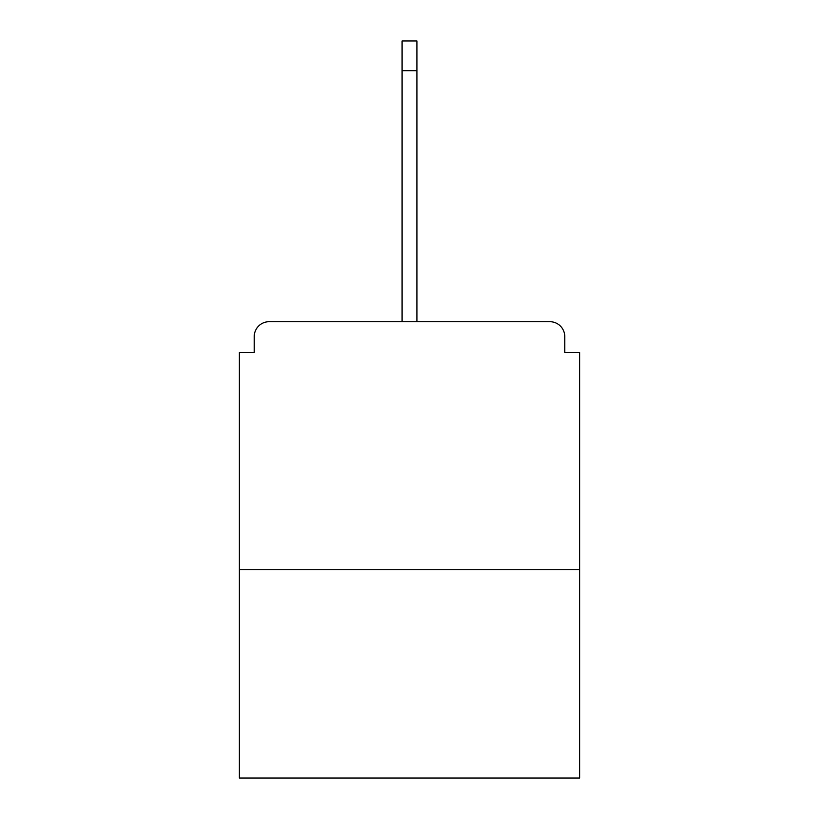 <?xml version="1.0" encoding="UTF-8"?>
<svg xmlns="http://www.w3.org/2000/svg" width="819" height="819" viewBox="0 0 819 819"><rect width="100%" height="100%" fill="white"/><g stroke="black" fill="none" stroke-linecap="round" stroke-linejoin="round"><path stroke-width="1.23" d="M564.762 352.457L564.762 336.589L564.762 352.457L579.637 352.457L579.637 778.05L239.363 778.05L239.363 352.457L254.238 352.457L254.238 336.589L254.238 352.457M579.637 569.717L239.363 569.717M564.762 336.589A14.885 14.885 0 0 0 549.877 321.703L269.123 321.703A14.885 14.885 0 0 0 254.238 336.589M549.877 321.703L486.885 321.703M332.115 321.703L269.123 321.703M402.057 70.71L402.057 40.95L416.943 40.95L416.943 70.71L402.057 70.71L402.057 321.703M416.943 70.71L416.943 321.703"/></g></svg>
